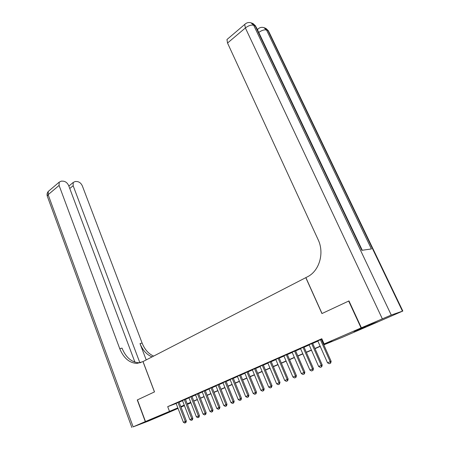 <?xml version="1.0" encoding="UTF-8"?>
<svg xmlns="http://www.w3.org/2000/svg" width="450" height="450" viewBox="0 0 450 450"><rect width="100%" height="100%" fill="white"/><g stroke="black" fill="none" stroke-linecap="round" stroke-linejoin="round"><path stroke-width="0.67" d="M159.722 415.637L170.865 411.188L159.722 415.637M353.858 331.442L365.749 326.717L353.858 331.442M178.042 408.403L167.389 413.016L145.468 421.526L137.441 399.887L154.507 391.899L143.032 361.564L305.792 277.656L321.941 313.566L348.677 301.056L361.08 327.932L378.517 321.643L342.664 337.157L323.809 344.846M190.935 402.823L187.425 404.342M184.438 405.636L181.007 407.121M179.044 402.036L176.091 403.318M185.439 399.218L182.453 400.517M191.936 396.36L188.927 397.665M198.54 393.452L195.502 394.774M205.256 390.493L202.191 391.826M212.085 387.484L208.991 388.834M219.032 384.429L215.91 385.791M226.091 381.319L222.941 382.697M233.28 378.152L230.096 379.547M240.587 374.934L237.375 376.341M248.029 371.661L244.783 373.084M255.6 368.325L252.326 369.765M263.306 364.933L259.999 366.39M271.148 361.479L267.812 362.947M279.141 357.958L275.766 359.443M287.274 354.381L283.866 355.877M295.56 350.73L292.112 352.249M303.998 347.012L300.521 348.548M312.598 343.226L309.082 344.773M323.719 344.655L331.864 341.128L324.135 343.969L321.801 338.726L167.698 406.659L176.147 403.476M179.111 402.204L182.526 400.702M185.507 399.392L189 397.851M192.004 396.529L195.576 394.959M198.607 393.626L202.264 392.017M205.324 390.668L209.064 389.019M212.158 387.664L215.983 385.976M219.099 384.604L223.014 382.882M226.164 381.499L230.175 379.733M233.353 378.332L237.454 376.526M240.666 375.114L244.862 373.269M248.102 371.841L252.399 369.951M255.673 368.511L260.077 366.57M263.385 365.119L267.891 363.133M271.232 361.665L275.844 359.634M279.219 358.149L283.944 356.068M287.353 354.566L292.196 352.434M295.644 350.921L300.6 348.739M304.082 347.203L309.167 344.97M312.688 343.418L317.897 341.128M321.452 339.564L322.054 339.294M321.936 339.03L317.807 340.931M321.362 339.368L321.969 339.103M348.677 301.056L348.986 300.971M145.468 421.526L177.84 407.874M167.698 406.659L169.403 411.131M324.135 343.969L361.08 327.932M180.81 406.614L184.241 405.129M187.228 403.83L190.732 402.311M193.753 401.006L197.336 399.448M200.385 398.132L204.053 396.54M207.124 395.207L210.881 393.581M213.981 392.231L217.822 390.566M220.95 389.211L224.882 387.506M228.043 386.139L232.065 384.39M235.26 383.006L239.377 381.223M242.601 379.828L246.814 378M250.071 376.588L254.385 374.715M257.67 373.292L262.091 371.379M265.41 369.939L269.933 367.976M273.291 366.519L277.92 364.511M281.312 363.043L286.059 360.984M289.479 359.499L294.345 357.396M297.804 355.894L302.782 353.734M306.281 352.221L311.383 350.004M314.916 348.474L320.147 346.207M184.303 405.293L182.486 406.08L184.331 405.371M187.369 404.196L190.935 402.817M320.231 346.399L315 348.666M311.468 350.196L306.36 352.406M302.867 353.925L297.883 356.079M294.424 357.581L289.558 359.685M286.138 361.17L281.391 363.229M277.999 364.697L273.364 366.705M270.011 368.156L265.489 370.119M262.164 371.559L257.749 373.472M254.458 374.895L250.144 376.768M246.887 378.174L242.674 380.002M239.451 381.397L235.333 383.186M232.138 384.57L228.116 386.314M224.955 387.681L221.023 389.385M217.89 390.741L214.048 392.406M210.949 393.75L207.191 395.376M204.12 396.709L200.447 398.301M197.404 399.617L193.815 401.169M190.8 402.48L187.29 403.999M320.417 339.671L330.216 361.699L331.138 361.311L330.683 363.111L329.181 363.729L327.521 362.807L317.767 340.836M321.322 339.272L331.138 361.311M327.521 362.807L330.216 361.699L330.531 363.173M257.372 29.559L257.704 29.559M361.378 327.803L378.799 321.519L402.829 311.034L391.258 315.056L361.378 327.803L348.964 300.921L322.031 313.521L305.882 277.611L307.373 276.84C319.292 271.131 324.658 253.08 318.105 239.608L227.531 43.037L226.963 39.527L227.694 38.902M382.286 318.724L245.385 27.951C248.484 25.599 251.252 24.699 253.688 25.251L255.15 25.791L361.845 250.324L371.391 248.94L266.529 30.015L267.913 30.527L268.954 31.899L402.795 310.967M145.294 421.599L137.267 399.966L154.446 391.928L142.976 361.592L137.031 363.403C129.414 363.043 123.649 358.132 119.739 348.671L59.091 185.428L48.144 194.681L133.144 426.876L145.294 421.599L167.209 413.083M139.86 362.739L73.142 185.704L73.221 182.447L75.24 181.491L77.057 181.536C79.38 181.851 81.135 183.302 82.333 185.884L142.116 343.069C144.658 349.459 148.494 353.801 153.63 356.102M152.089 356.895C146.7 354.701 142.678 350.269 140.012 343.598L146.211 359.927M133.144 426.876L148.331 421.11L167.214 413.089M134.91 362.143L68.681 185.614C67.466 182.976 65.655 181.496 63.236 181.176L61.341 181.125L59.181 182.16L59.091 185.428M140.889 362.604L139.264 362.773C131.653 362.419 125.899 357.531 121.995 348.109L119.739 348.671M311.642 343.536L321.277 365.383L322.211 364.989L321.756 366.772L320.276 367.386L318.634 366.474L309.043 344.683M312.559 343.131L322.211 364.989M318.634 366.474L321.277 365.383L321.598 366.84M303.03 347.327L312.508 369L313.453 368.601L312.998 370.373L311.541 370.974L309.915 370.069L300.476 348.452M303.958 346.922L313.453 368.601M309.915 370.069L312.508 369L312.84 370.44M294.581 351.051L303.907 372.544L304.858 372.144L304.402 373.899L302.963 374.49L301.354 373.596L292.072 352.153M295.521 350.64L304.858 372.144M301.354 373.596L303.907 372.544L304.239 373.967M286.284 354.707L295.459 376.026L296.426 375.626L295.965 377.364L294.548 377.949L292.956 377.061L283.826 355.787M287.235 354.285L296.426 375.626M292.956 377.061L295.459 376.026L295.802 377.432M278.139 358.29L287.173 379.446L288.146 379.041L287.679 380.767L286.29 381.341L284.715 380.458L275.726 359.353M279.101 357.868L288.146 379.041M284.715 380.458L287.173 379.446L287.516 380.835M270.141 361.817L279.034 382.804L280.018 382.393L279.388 384.176L278.179 384.671L276.621 383.799L267.773 362.858M271.114 361.389L280.018 382.393M276.621 383.799L279.034 382.804L279.388 384.176M262.288 365.271L271.041 386.1L272.031 385.684L271.401 387.456L270.214 387.939L268.673 387.073L259.959 366.3M263.267 364.843L272.031 385.684M268.673 387.073L271.041 386.1L271.401 387.456M254.576 368.674L263.194 389.334L264.189 388.918L263.722 390.606L262.395 391.151L260.865 390.296L252.287 369.681M255.561 368.241L264.189 388.918M260.865 390.296L263.194 389.334L263.559 390.673M246.999 372.009L255.482 392.512L256.489 392.091L256.022 393.767L254.711 394.307L253.192 393.457L244.749 372.999M247.995 371.576L256.489 392.091M253.192 393.457L255.482 392.512L255.853 393.84M239.552 375.289L247.905 395.634L248.923 395.213L248.451 396.872L247.162 397.406L245.661 396.562L237.341 376.262M240.553 374.856L248.923 395.213M245.661 396.562L247.905 395.634L248.282 396.945M232.234 378.512L240.463 398.706L241.487 398.278L241.014 399.926L239.743 400.455L238.258 399.617L230.062 379.468M233.246 378.073L241.487 398.278M238.258 399.617L240.463 398.706L240.846 399.999M225.045 381.679L233.151 401.721L234.18 401.293L233.708 402.93L232.453 403.447L230.979 402.615L222.913 382.618M226.063 381.24L234.18 401.293M230.979 402.615L233.151 401.721L233.539 403.003M217.974 384.795L225.962 404.685L226.997 404.252L226.524 405.877L225.287 406.389L223.83 405.562L215.876 385.718M218.998 384.351L226.997 404.252M223.83 405.562L225.962 404.685L226.356 405.951M211.028 387.855L218.897 407.599L219.938 407.166L219.465 408.78L218.244 409.281L216.799 408.465L208.963 388.761M212.057 387.411L219.938 407.166M216.799 408.465L218.897 407.599L219.291 408.848M204.193 390.864L211.95 410.462L212.996 410.023L212.524 411.626L211.314 412.127L209.886 411.311L202.162 391.759M205.228 390.42L212.996 410.023M209.886 411.311L211.95 410.462L212.349 411.699M197.471 393.823L205.116 413.28L206.173 412.841L205.695 414.433L204.508 414.923L203.091 414.118L195.474 394.701M198.512 393.379L206.173 412.841M203.091 414.118L205.116 413.28L205.521 414.506M190.862 396.737L198.399 416.048L199.457 415.609L198.984 417.189L197.809 417.673L196.408 416.874L188.899 397.598M191.908 396.293L199.457 415.609M196.408 416.874L198.399 416.048L198.804 417.262M184.359 399.6L191.79 418.776L192.853 418.331L192.381 419.901L191.222 420.379L189.833 419.586L182.43 400.449M185.411 399.156L192.853 418.331M189.833 419.586L191.79 418.776L192.201 419.974M177.964 402.418L185.293 421.453L186.356 421.009L185.884 422.567L184.742 423.039L183.364 422.252L176.062 403.251M179.021 401.968L186.356 421.009M183.364 422.252L185.293 421.453L185.704 422.64M402.424 311.091L267.913 30.527L265.264 28.142L264.341 27.793M245.374 23.844L244.727 24.424C246.578 22.663 248.67 22.123 250.993 22.798L253.688 25.251L391.258 315.056M226.963 39.527L244.727 24.424L245.385 27.951L227.531 43.037M251.46 22.973L252.461 23.349L256.292 27.293L362.284 250.262M258.739 32.445C261.737 30.313 264.33 29.503 266.529 30.015L263.874 27.619C261.636 26.966 259.616 27.478 257.811 29.149L257.715 30.291M258.418 28.62L257.355 29.531M140.012 343.598L142.116 343.069M73.142 185.704L69.761 188.499M47.407 196.493L47.25 196.059L48.144 194.681L48.268 191.436L49.236 190.609M255.803 26.173L253.131 23.619M268.498 30.87L265.933 28.412M139.264 362.773L137.031 363.403M73.221 182.447L68.856 186.081M59.181 182.16L48.268 191.436C47.132 192.803 46.794 194.338 47.25 196.059L131.844 427.472"/></g></svg>
